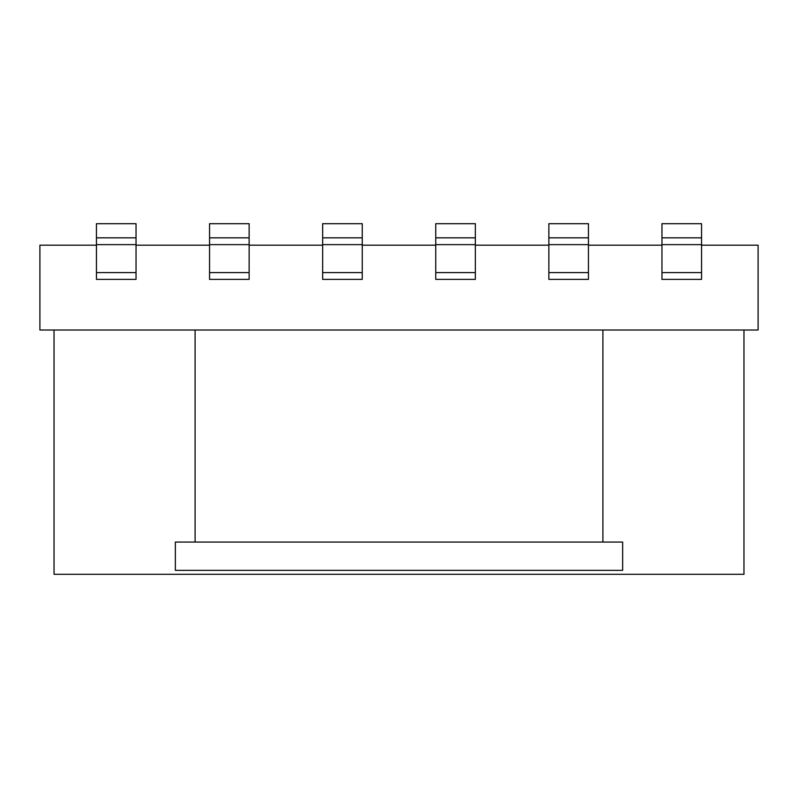 <?xml version="1.0" encoding="UTF-8"?>
<svg xmlns="http://www.w3.org/2000/svg" width="798" height="798" viewBox="0 0 798 798"><rect width="100%" height="100%" fill="white"/><g stroke="black" fill="none" stroke-linecap="round" stroke-linejoin="round"><path stroke-width="1.2" d="M96.448 245.186L39.9 245.186L39.9 330.003L758.1 330.003L758.1 245.186L701.552 245.186M661.961 245.186L588.445 245.186M548.864 245.186L475.349 245.186M435.758 245.186L362.242 245.186M322.651 245.186L249.136 245.186M209.555 245.186L136.039 245.186M743.965 330.003L743.965 574.311L54.035 574.311L54.035 330.003M195.101 330.003L195.101 542.071M175.351 542.071L175.351 570.351L622.649 570.351L622.649 542.071L175.351 542.071M602.899 330.003L602.899 542.071M475.349 237.834L475.349 223.689L435.758 223.689L435.758 237.834L475.349 237.834L475.349 279.39L435.758 279.39L435.758 237.834M322.651 279.39L322.651 237.834L362.242 237.834L362.242 279.39L322.651 279.39M362.242 237.834L362.242 223.689L322.651 223.689L322.651 237.834M249.136 237.834L249.136 223.689L209.555 223.689L209.555 237.834L249.136 237.834L249.136 279.39L209.555 279.39L209.555 237.834M136.039 237.834L136.039 223.689L96.448 223.689L96.448 237.834L136.039 237.834L136.039 279.39L96.448 279.39L96.448 237.834M548.864 279.39L548.864 237.834L588.445 237.834L588.445 279.39L548.864 279.39M588.445 237.834L588.445 223.689L548.864 223.689L548.864 237.834M661.961 279.39L661.961 237.834L701.552 237.834L701.552 279.39L661.961 279.39M701.552 237.834L701.552 223.689L661.961 223.689L661.961 237.834M435.758 244.627L475.349 244.627M475.349 272.597L435.758 272.597M362.242 272.597L322.651 272.597M322.651 244.627L362.242 244.627M209.555 244.627L249.136 244.627M249.136 272.597L209.555 272.597M96.448 244.627L136.039 244.627M136.039 272.597L96.448 272.597M588.445 272.597L548.864 272.597M548.864 244.627L588.445 244.627M701.552 272.597L661.961 272.597M661.961 244.627L701.552 244.627"/></g></svg>
